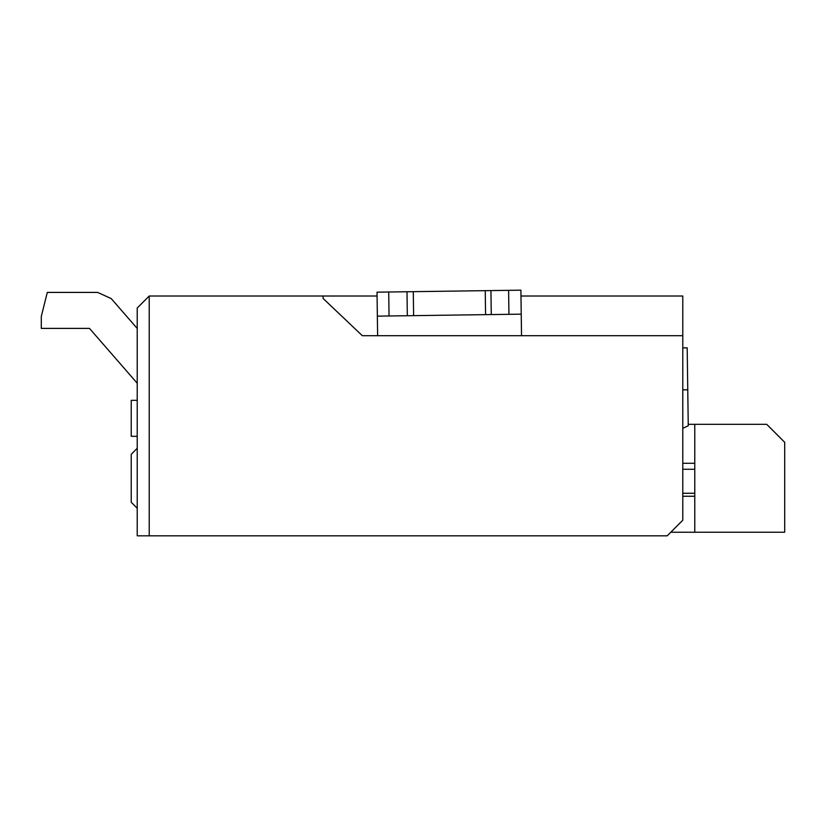 <?xml version="1.0" encoding="UTF-8"?>
<svg xmlns="http://www.w3.org/2000/svg" width="826" height="826" viewBox="0 0 826 826"><rect width="100%" height="100%" fill="white"/><g stroke="black" fill="none" stroke-linecap="round" stroke-linejoin="round"><path stroke-width="1.24" d="M670.795 532.223L784.7 532.223L784.7 442.302L766.714 424.316L688.234 424.316M377.079 296.018L149.217 296.018L137.219 308.005L137.219 535.826L667.191 535.826L682.782 520.235L682.782 296.018L520.979 296.018M377.627 335.707L377.028 292.167L485.244 290.669L485.574 314.644L521.227 314.159L521.526 335.707M485.244 290.669L490.933 290.587L491.264 314.572M413.289 291.661L413.62 315.646L485.574 314.644M406.991 291.754L407.321 315.728L413.62 315.646M377.358 316.141L407.321 315.728M490.933 290.587L520.896 290.174L521.227 314.159M682.782 389.872L687.759 389.8L687.18 347.839L682.782 347.901M687.759 389.8L688.254 425.772L682.782 428.333M682.782 335.707L362.335 335.707L323.069 298.413L323.069 296.018M694.769 493.256L682.782 493.256M694.769 496.25L682.782 496.25M682.782 469.271L694.769 469.271M682.782 463.283L694.769 463.283M149.217 296.018L149.217 535.826M694.769 424.316L694.769 532.223M137.219 328.459L111.221 298.589L97.654 292.414L47.299 292.414L41.3 316.399L41.3 328.387L89.466 328.387L137.219 383.233M137.219 400.331L131.231 400.331L131.231 436.304L137.219 436.304M137.219 448.291L131.231 454.29L131.231 502.249L137.219 508.248M388.716 292.001L389.046 315.976M508.61 290.349L508.94 314.324"/></g></svg>
